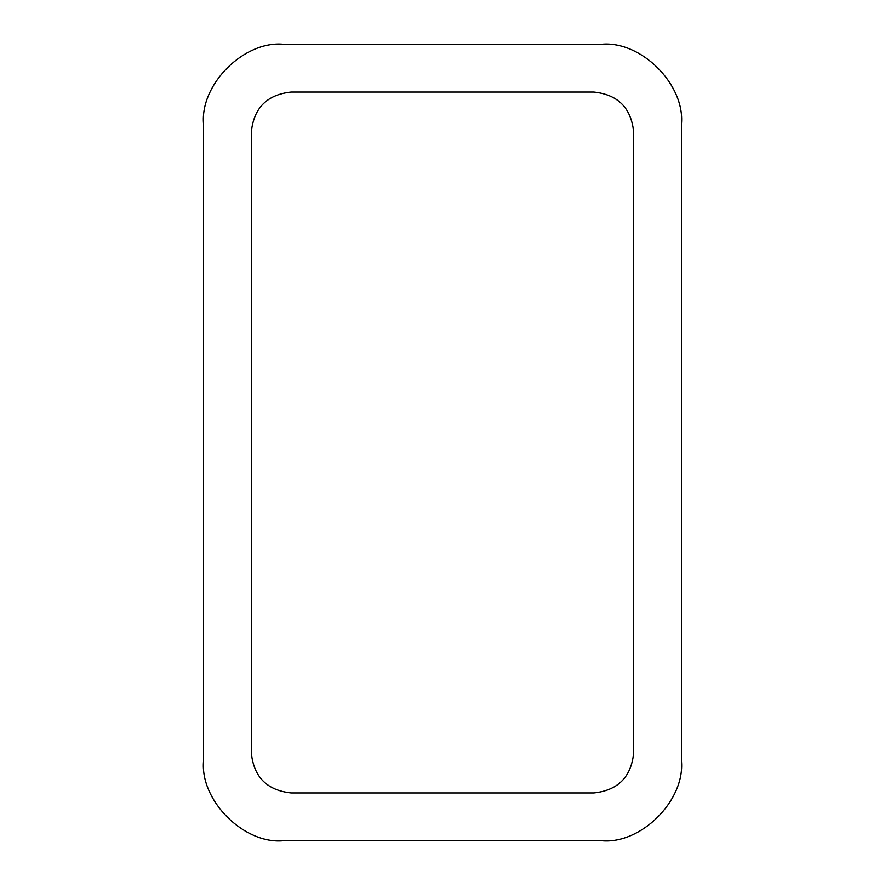 <?xml version="1.0" encoding="UTF-8"?>
<svg xmlns="http://www.w3.org/2000/svg" width="885" height="885" viewBox="0 0 885 885"><rect width="100%" height="100%" fill="white"/><g stroke="black" fill="none" stroke-linecap="round" stroke-linejoin="round"><path stroke-width="1.33" d="M633.66 131.865L633.66 753.135C631.127 777.152 617.852 790.427 593.835 792.96L291.165 792.96C267.148 790.427 253.873 777.152 251.34 753.135L251.34 131.865C253.873 107.848 267.148 94.573 291.165 92.04L593.835 92.04C617.852 94.573 631.127 107.848 633.66 131.865M283.2 840.75L601.8 840.75C641.205 844.312 685.012 800.505 681.45 761.1L681.45 123.9C685.012 84.495 641.205 40.688 601.8 44.25L283.2 44.25C243.795 40.688 199.988 84.495 203.55 123.9L203.55 761.1C199.988 800.505 243.795 844.312 283.2 840.75"/></g></svg>
